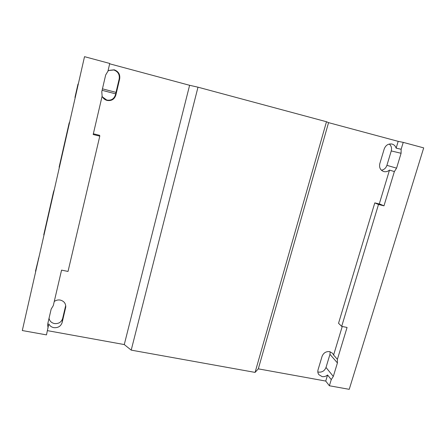 <?xml version="1.0" encoding="UTF-8"?>
<svg xmlns="http://www.w3.org/2000/svg" width="446" height="446" viewBox="0 0 446 446"><rect width="100%" height="100%" fill="white"/><g stroke="black" fill="none" stroke-linecap="round" stroke-linejoin="round"><path stroke-width="0.67" d="M374.796 202.88L338.536 323.272L341.681 326.372L378.498 204.491L374.796 202.88L380.209 204.207L383.978 205.835L378.498 204.491M337.393 359.348L337.416 362.927L333.313 376.43L331.255 379.591L327.576 374.986C325.92 376.368 324.097 376.909 322.101 376.602L318.873 374.673C317.825 373.235 317.558 371.59 318.065 369.74L322.068 356.376C323.484 352.892 326.004 351.309 329.622 351.626L332.605 353.304L333.608 355.038L337.393 359.348L347.072 327.453L341.681 326.372M394.375 171.565L389.503 170.088C387.769 171.532 385.879 172.028 383.828 171.565L383.538 171.481C380.26 170.077 379.016 167.467 379.808 163.649L384.218 148.942C385.673 145.257 388.21 143.612 391.828 144.019L392.101 144.08C394.125 144.694 395.468 146.043 396.137 148.139L401.144 149.265L401.088 153.279L396.572 168.153L394.375 171.565L383.978 205.835M333.608 355.038L342.238 326.483M379.262 203.978L389.503 170.088M317.825 371.903L318.617 372.109C322.163 372.399 324.627 370.843 326.009 367.454L329.962 354.33L330.157 351.755M381.402 170.233C384.106 169.72 385.941 168.092 386.911 165.343L391.253 150.932C391.962 148.111 391.309 145.814 389.291 144.041M396.137 148.139L398.189 141.36L403.234 142.38L401.144 149.265M197.996 87.187L131.208 350.127L124.272 344.563L189.611 85.297L197.996 87.187L326.478 121.736L328.563 122.644L258.312 368.853L255.084 372.399L131.208 350.127M255.084 372.399L326.478 121.736M328.563 122.644L398.189 141.36M331.255 379.591L329.382 385.762L325.736 381.068L258.312 368.853M325.736 381.068L327.576 374.986M403.234 142.38L423.7 147.882L349.229 389.33L329.382 385.762M54.25 301.513C56.034 300.18 58.036 299.695 60.26 300.069C64.012 301.1 65.841 303.447 65.74 307.104L62.15 322.514C60.823 326.305 58.041 328.016 53.799 327.643C51.457 327.152 49.79 325.892 48.798 323.868L46.473 334.885L22.3 330.542L84.517 56.67L109.744 63.455L107.943 71.176L105.663 75.006L101.783 91.692L102.117 96.169L93.181 134.519L99.787 136.136L99.67 135.339L93.348 133.783M99.787 136.136L68.032 271.436L61.565 270.137L53.303 305.577L51.167 309.095L47.616 324.398L48.068 328.039M109.66 63.806L189.611 85.297M124.272 344.563L47.46 330.648M49.038 318.238C49.623 321.075 51.418 322.848 54.423 323.556C58.593 323.924 61.331 322.246 62.635 318.511L65.713 305.477M107.971 71.065L109.002 70.396L114.243 69.816C118.463 71.405 120.275 74.426 119.679 78.87L115.826 95.171C114.388 99.352 111.472 101.103 107.068 100.422C105.139 99.893 103.634 98.783 102.541 97.083L102.101 96.258M102.446 96.927L106.8 100.06C111.126 100.729 113.998 99.006 115.414 94.898L119.194 78.881C119.779 74.515 117.995 71.55 113.853 69.983L108.852 70.479M53.771 192.009L53.492 191.947L43.758 234.825L44.031 234.88M53.492 191.947L54.373 189.366M69.437 123.051L69.158 122.979L59.112 167.205L59.39 167.272M69.158 122.979L69.682 121.97M78.318 83.959L77.994 84.065L74.956 97.451L75.235 97.523M116.01 92.367L102.446 88.838M35.775 271.235L35.496 271.185L39.516 254.755M38.585 258.87L38.306 258.814M77.994 84.065L78.279 84.138M102.101 90.326L115.659 93.85M333.313 376.43L326.009 367.454M337.416 362.927L329.962 354.33M396.572 168.153L386.911 165.343M401.088 153.279L391.253 150.932M62.15 322.514L62.635 318.511M65.618 307.829L65.779 306.374M115.826 95.171L115.414 94.898M119.679 78.87L119.194 78.881"/></g></svg>
